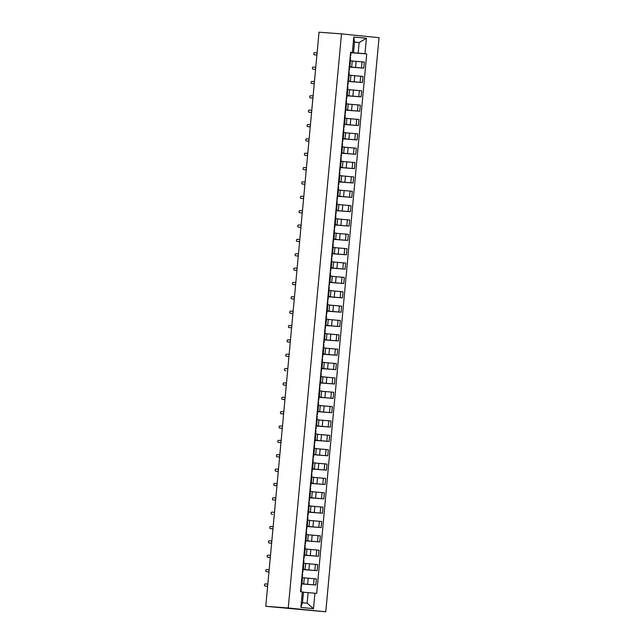 <?xml version="1.0" encoding="UTF-8"?>
<svg xmlns="http://www.w3.org/2000/svg" width="644" height="644" viewBox="0 0 644 644"><rect width="100%" height="100%" fill="white"/><g stroke="black" fill="none" stroke-linecap="round" stroke-linejoin="round"><path stroke-width="0.97" d="M265.771 606.302L325.775 611.8L379.034 37.698L341.505 33.874L288.254 607.976L265.771 606.302L319.022 32.2L341.505 33.874M325.775 611.8L288.254 607.976M301.722 583.794L315.802 585.002L316.365 578.924L304.29 577.869M303.743 583.802L304.306 577.724L302.519 577.515L301.956 583.593L303.743 583.802L301.312 583.593M301.956 583.593L301.312 583.528M301.706 583.947L315.802 585.002M302.519 577.515L301.875 577.451M303.05 569.441L317.138 570.648L317.701 564.571L305.618 563.516M302.648 569.167L305.071 569.441L303.058 569.312M303.034 569.594L317.138 570.648M305.071 569.441L305.634 563.371L303.211 563.098M304.379 555.08L318.466 556.287L319.03 550.209L306.955 549.155M303.976 554.814L306.407 555.088L304.395 554.951M304.371 555.233L318.466 556.287M306.407 555.088L306.971 549.01L304.54 548.736L304.966 548.769L305.272 545.46L304.853 545.404M305.715 540.727L319.802 541.934L320.366 535.856L308.283 534.802M305.312 540.453L307.735 540.727L305.304 540.525M305.699 540.88L319.802 541.934M307.735 540.727L308.299 534.657L305.876 534.383M307.043 526.365L321.131 527.573L321.694 521.503L309.619 520.441M306.641 526.1L309.064 526.373L306.633 526.164M307.035 526.526L321.131 527.573M309.064 526.373L309.627 520.296L307.204 520.022M308.379 512.012L322.467 513.22L323.03 507.142L310.947 506.087M307.977 511.739L310.4 512.012L308.387 511.883M308.363 512.165L322.467 513.22M310.4 512.012L310.963 505.943L308.54 505.669L308.959 505.701L309.273 502.384L308.846 502.328M309.708 497.651L323.795 498.859L324.359 492.789L312.284 491.726M309.305 497.385L311.728 497.659L309.724 497.522M309.692 497.812L323.795 498.859M311.728 497.659L312.292 491.581L309.869 491.308L310.295 491.348L310.601 488.031L310.183 487.975M311.044 483.298L325.123 484.505L325.687 478.428L313.612 477.373M310.641 483.024L313.065 483.298L310.633 483.097M311.028 483.451L325.123 484.505M313.065 483.298L313.628 477.228L311.205 476.954M312.372 468.937L326.46 470.144L327.023 464.074L314.948 463.012M311.97 468.671L314.393 468.945L311.962 468.743M312.356 469.098L326.46 470.144M314.393 468.945L314.956 462.867L312.533 462.593L312.96 462.634L313.266 459.317L312.847 459.261M313.709 454.584L327.788 455.791L328.351 449.713L316.276 448.659M313.306 454.31L315.729 454.584L313.717 454.455M313.692 454.736L327.788 455.791M315.729 454.584L316.293 448.514L313.87 448.24L314.288 448.272L314.594 444.956L314.175 444.899M315.037 440.222L329.124 441.43L329.688 435.36L317.613 434.298M314.634 439.957L317.057 440.23L314.626 440.029M315.021 440.383L329.124 441.43M317.057 440.23L317.621 434.153L315.198 433.879M316.365 425.869L330.453 427.077L331.016 420.999L318.941 419.944M315.963 425.595L318.394 425.869L315.963 425.668M316.357 426.022L330.453 427.077M318.394 425.869L318.957 419.799L316.526 419.526M317.701 411.508L331.789 412.715L332.352 406.646L320.269 405.583M317.299 411.242L319.722 411.516L317.709 411.379M317.685 411.669L331.789 412.715M319.722 411.516L320.285 405.438L317.862 405.165L318.289 405.205L318.595 401.888L318.168 401.832M319.03 397.155L333.117 398.362L333.681 392.285L321.606 391.23M318.627 396.881L321.058 397.155L318.627 396.954M319.022 397.308L333.117 398.362M321.058 397.155L321.622 391.085L319.191 390.811M320.366 382.794L334.453 384.001L335.017 377.931L322.934 376.869M319.963 382.528L322.386 382.802L319.955 382.6M320.35 382.955L334.453 384.001M322.386 382.802L322.95 376.724L320.527 376.45M321.694 368.44L335.782 369.648L336.345 363.57L324.27 362.516M321.292 368.167L323.715 368.44L321.71 368.312M321.678 368.593L335.782 369.648M323.715 368.44L324.278 362.371L321.855 362.097L322.282 362.129L322.588 358.821L322.169 358.764M323.03 354.079L337.11 355.287L337.673 349.217L325.598 348.154M322.628 353.814L325.051 354.087L322.62 353.886M323.014 354.24L337.11 355.287M325.051 354.087L325.614 348.01L323.191 347.736L323.61 347.776L323.924 344.459L323.497 344.403M324.359 339.726L338.446 340.934L339.01 334.856L326.935 333.801M323.956 339.452L326.379 339.726L323.948 339.525M324.343 339.879L338.446 340.934M326.379 339.726L326.943 333.656L324.52 333.383M325.695 325.365L339.774 326.572L340.338 320.503L328.263 319.44M325.292 325.099L327.716 325.373L325.703 325.244M325.679 325.526L339.774 326.572M327.716 325.373L328.279 319.295L325.856 319.022L326.275 319.062L326.589 315.745L326.162 315.689M327.023 311.012L341.111 312.219L341.674 306.142L329.599 305.087M326.621 310.738L329.044 311.02L327.039 310.883M327.007 311.165L341.111 312.219M329.044 311.02L329.607 304.942L327.184 304.668L327.611 304.701L327.917 301.392L327.49 301.336M328.36 296.651L342.439 297.858L343.002 291.788L330.927 290.726M327.949 296.385L330.38 296.659L327.949 296.457M328.343 296.812L342.439 297.858M330.38 296.659L330.944 290.581L328.512 290.307M329.688 282.297L343.775 283.505L344.339 277.427L332.256 276.373M329.285 282.024L331.708 282.305L329.277 282.096M329.672 282.45L343.775 283.505M331.708 282.305L332.272 276.228L329.849 275.954M331.016 267.936L345.103 269.144L345.667 263.074L333.592 262.011M330.613 267.671L333.045 267.944L331.032 267.815M331.008 268.097L345.103 269.144M333.045 267.944L333.608 261.867L331.177 261.593L331.604 261.633L331.91 258.316L331.491 258.26M332.352 253.583L346.44 254.791L347.003 248.713L334.92 247.658M331.95 253.309L334.373 253.591L332.36 253.454M332.336 253.736L346.44 254.791M334.373 253.591L334.936 247.513L332.513 247.24M333.681 239.222L347.768 240.429L348.332 234.36L336.257 233.297M333.278 238.956L335.701 239.23L333.27 239.029M333.673 239.383L347.768 240.429M335.701 239.23L336.265 233.16L333.842 232.878M335.017 224.869L349.104 226.076L349.668 219.998L337.585 218.944M334.614 224.595L337.037 224.877L335.025 224.74M335.001 225.022L349.104 226.076M337.037 224.877L337.601 218.799L335.178 218.525L335.596 218.558L335.91 215.249L335.484 215.193M336.345 210.508L350.433 211.715L350.996 205.645L338.921 204.583M335.943 210.242L338.366 210.516L335.935 210.314M336.329 210.668L350.433 211.715M338.366 210.516L338.929 204.446L336.506 204.164L336.933 204.204L337.239 200.888L336.82 200.831M337.681 196.154L351.761 197.362L352.324 191.284L340.249 190.23M337.279 195.881L339.702 196.162L337.271 195.953M337.665 196.307L351.761 197.362M339.702 196.162L340.265 190.085L337.842 189.811M339.01 181.793L353.097 183.001L353.661 176.931L341.586 175.868M338.607 181.528L341.03 181.801L339.026 181.672M338.994 181.954L353.097 183.001M341.03 181.801L341.594 175.732L339.171 175.45L339.597 175.49L339.903 172.173L339.477 172.117M340.346 167.44L354.425 168.648L354.989 162.57L342.914 161.515M339.943 167.166L342.367 167.448L340.354 167.311M340.33 167.593L354.425 168.648M342.367 167.448L342.93 161.37L340.507 161.097L340.926 161.129L341.231 157.82L340.813 157.764M341.674 153.079L355.762 154.286L356.325 148.217L344.242 147.154M341.272 152.813L343.695 153.087L341.264 152.886M341.658 153.24L355.762 154.286M343.695 153.087L344.258 147.017L341.835 146.735M343.002 138.726L357.09 139.933L357.653 133.855L345.578 132.801M342.6 138.452L345.031 138.734L342.6 138.524M342.994 138.879L357.09 139.933M345.031 138.734L345.595 132.656L343.163 132.382M344.339 124.364L358.426 125.572L358.99 119.502L346.907 118.44M343.936 124.099L346.359 124.373L344.347 124.244M344.323 124.525L358.426 125.572M346.359 124.373L346.923 118.303L344.5 118.021L344.926 118.061L345.232 114.745L344.806 114.688M345.667 110.011L359.755 111.219L360.318 105.141L348.243 104.087M345.264 109.738L347.696 110.019L345.256 109.81M345.659 110.164L359.755 111.219M347.696 110.019L348.251 103.942L345.828 103.668M347.003 95.65L361.091 96.858L361.654 90.788L349.571 89.733M346.601 95.384L349.024 95.658L346.593 95.457M346.987 95.811L361.091 96.858M349.024 95.658L349.587 89.588L347.164 89.307M348.332 81.297L362.419 82.504L362.983 76.427L350.908 75.372M347.929 81.023L350.352 81.305L348.348 81.168M348.315 81.45L362.419 82.504M350.352 81.305L350.916 75.227L348.493 74.954L348.919 74.986L349.225 71.677L348.807 71.621M349.668 66.936L363.747 68.143L364.311 62.074L352.236 61.019M349.265 66.67L351.688 66.944L349.257 66.743M349.652 67.097L363.747 68.143M351.688 66.944L352.252 60.874L349.829 60.592L350.247 60.633L350.561 57.316L350.135 57.26M308.122 592.609L314.924 593.229L313.491 608.693L300.877 607.405L302.318 591.941L303.469 592.134L302.487 602.72L307.14 603.195L308.122 592.609L303.461 592.263M354.49 42.182L359.151 42.536L354.498 42.061L353.516 52.639L350.602 52.269L300.555 591.764L302.318 591.941M352.365 52.446L353.798 36.99L366.404 38.27L364.971 53.734L358.169 53.114L359.151 42.536L366.404 38.27M314.924 593.229L316.687 593.406L366.734 53.911L364.971 53.734M350.996 52.583L358.169 53.114M353.516 52.639L350.586 52.381M350.98 52.736L366.734 53.911M313.491 608.693L307.14 603.195M300.877 607.405L302.487 602.72M354.498 42.061L353.798 36.99M300.998 586.95L301.424 586.966L300.998 586.909M301.642 583.649L301.424 586.966M267.63 586.233L265.948 586.104A1.063 0.612 95.8 0 1 265.94 586.104A1.063 0.612 95.8 0 1 265.932 586.104L264.974 586.008A1.063 0.612 -84.2 0 0 264.974 586.008L267.63 586.209M267.832 584.092L265.175 583.891A1.063 0.612 -84.2 0 0 264.459 584.897A1.063 0.612 -84.2 0 0 264.966 586.008L265.94 586.104M302.326 572.596L302.752 572.613L302.334 572.548M268.959 571.88L267.284 571.751A1.063 0.612 95.8 0 1 267.276 571.751A1.063 0.612 95.8 0 1 267.26 571.751L266.294 571.655A1.063 0.612 -84.2 0 0 266.31 571.655L268.967 571.848M269.16 569.731L266.503 569.538A1.063 0.612 -84.2 0 0 265.795 570.536A1.063 0.612 -84.2 0 0 266.294 571.655L267.284 571.751M303.662 558.235L304.089 558.251L303.662 558.195M270.295 557.519L268.612 557.398A1.063 0.612 95.8 0 1 268.604 557.39A1.063 0.612 95.8 0 1 268.596 557.39L267.63 557.293A1.063 0.612 -84.2 0 0 267.638 557.293L270.295 557.495M270.488 555.378L267.832 555.176A1.063 0.612 -84.2 0 0 267.123 556.183A1.063 0.612 -84.2 0 0 267.63 557.293L268.612 557.398M304.99 543.882L305.417 543.898L304.998 543.842M305.642 540.582L305.417 543.898M271.623 543.166L269.949 543.037A1.063 0.612 95.8 0 1 269.941 543.037A1.063 0.612 95.8 0 1 269.925 543.037M271.824 541.016L269.168 540.823A1.063 0.612 -84.2 0 0 268.459 541.821A1.063 0.612 -84.2 0 0 268.959 542.94A1.063 0.612 -84.2 0 0 268.975 542.94L271.623 543.134M306.327 529.521L306.753 529.537L306.327 529.481M306.971 526.22L306.753 529.537M272.959 528.804L271.277 528.684A1.063 0.612 95.8 0 1 271.269 528.676A1.063 0.612 95.8 0 1 271.261 528.676M273.153 526.663L270.496 526.462A1.063 0.612 -84.2 0 0 269.788 527.468A1.063 0.612 -84.2 0 0 270.295 528.579A1.063 0.612 -84.2 0 0 270.303 528.579L272.959 528.78M307.655 515.168L308.082 515.184L307.663 515.128M274.489 512.302L271.832 512.109A1.063 0.612 -84.2 0 0 271.124 513.115A1.063 0.612 -84.2 0 0 271.623 514.226A1.063 0.612 -84.2 0 0 271.631 514.226L272.613 514.323A1.063 0.612 95.8 0 1 272.597 514.323A1.063 0.612 95.8 0 1 272.589 514.323M308.991 500.807L309.418 500.823L308.991 500.766M275.624 500.09L273.942 499.969A1.063 0.612 95.8 0 1 273.933 499.961A1.063 0.612 95.8 0 1 273.925 499.961L272.959 499.865A1.063 0.612 -84.2 0 0 272.967 499.865L275.624 500.066M275.817 497.949L273.161 497.748A1.063 0.612 -84.2 0 0 272.452 498.754A1.063 0.612 -84.2 0 0 272.959 499.865L273.942 499.969M310.319 486.453L310.746 486.47L310.328 486.413M310.963 483.153L310.746 486.47M276.952 485.737L275.278 485.608A1.063 0.612 95.8 0 1 275.262 485.608A1.063 0.612 95.8 0 1 275.254 485.608L274.296 485.512A1.063 0.612 -84.2 0 0 274.296 485.512L276.952 485.705M277.153 483.588L274.497 483.394A1.063 0.612 -84.2 0 0 273.781 484.401A1.063 0.612 -84.2 0 0 274.288 485.512L275.262 485.608M311.656 472.092L312.082 472.108L311.656 472.052M312.3 468.8L312.082 472.108M278.28 471.376L276.606 471.255A1.063 0.612 95.8 0 1 276.598 471.247A1.063 0.612 95.8 0 1 276.59 471.247L275.632 471.15A1.063 0.612 -84.2 0 0 275.632 471.15L278.288 471.352M278.482 469.235L275.825 469.033A1.063 0.612 -84.2 0 0 275.117 470.04A1.063 0.612 -84.2 0 0 275.624 471.15L276.598 471.247M312.984 457.739L313.411 457.755L312.992 457.699M279.617 457.023L277.934 456.894A1.063 0.612 95.8 0 1 277.926 456.894A1.063 0.612 95.8 0 1 277.918 456.894L276.96 456.797A1.063 0.612 -84.2 0 0 276.96 456.797L279.617 456.99M279.818 454.873L277.162 454.68A1.063 0.612 -84.2 0 0 276.445 455.686A1.063 0.612 -84.2 0 0 276.952 456.797L277.926 456.894M314.32 443.378L314.739 443.394L314.32 443.338M314.964 440.085L314.739 443.394M280.945 442.661L279.271 442.541A1.063 0.612 95.8 0 1 279.263 442.533A1.063 0.612 95.8 0 1 279.246 442.533L278.297 442.436A1.063 0.612 -84.2 0 0 278.297 442.436L280.953 442.637M281.146 440.52L278.49 440.319A1.063 0.612 -84.2 0 0 277.781 441.325A1.063 0.612 -84.2 0 0 278.28 442.436L279.263 442.533M315.649 429.025L316.075 429.041L315.649 428.985M316.293 425.724L316.075 429.041M282.281 428.308L280.599 428.18A1.063 0.612 95.8 0 1 280.591 428.18A1.063 0.612 95.8 0 1 280.583 428.18L279.625 428.083A1.063 0.612 -84.2 0 0 279.625 428.083L282.281 428.276M282.474 426.159L279.818 425.966A1.063 0.612 -84.2 0 0 279.11 426.972A1.063 0.612 -84.2 0 0 279.617 428.083L280.591 428.18M316.977 414.664L317.403 414.68L316.985 414.623M283.61 413.947L281.935 413.826A1.063 0.612 95.8 0 1 281.927 413.826A1.063 0.612 95.8 0 1 281.911 413.818L280.945 413.722A1.063 0.612 -84.2 0 0 280.961 413.722L283.618 413.923M283.811 411.806L281.154 411.605A1.063 0.612 -84.2 0 0 280.446 412.611A1.063 0.612 -84.2 0 0 280.945 413.722L281.935 413.826M318.313 400.31L318.74 400.327L318.313 400.27M318.957 397.01L318.74 400.327M284.946 399.594L283.263 399.465A1.063 0.612 95.8 0 1 283.255 399.465A1.063 0.612 95.8 0 1 283.247 399.465L282.281 399.369A1.063 0.612 -84.2 0 0 282.289 399.369L284.946 399.562M285.139 397.445L282.483 397.251A1.063 0.612 -84.2 0 0 281.774 398.258A1.063 0.612 -84.2 0 0 282.281 399.369L283.263 399.465M319.641 385.949L320.068 385.965L319.649 385.909M320.293 382.657L320.068 385.965M286.274 385.233L284.6 385.112A1.063 0.612 95.8 0 1 284.584 385.112A1.063 0.612 95.8 0 1 284.576 385.104L283.61 385.007A1.063 0.612 -84.2 0 0 283.618 385.007L286.274 385.209M286.475 383.091L283.819 382.89A1.063 0.612 -84.2 0 0 283.11 383.896A1.063 0.612 -84.2 0 0 283.61 385.007L284.6 385.112M320.978 371.596L321.404 371.612L320.978 371.556M287.804 368.73L285.147 368.537A1.063 0.612 -84.2 0 0 284.439 369.543A1.063 0.612 -84.2 0 0 284.946 370.654A1.063 0.612 -84.2 0 0 284.954 370.654L285.928 370.751A1.063 0.612 95.8 0 1 285.92 370.751A1.063 0.612 95.8 0 1 285.912 370.751M322.306 357.235L322.733 357.251L322.314 357.195M322.95 353.942L322.733 357.251M288.939 356.518L287.264 356.398A1.063 0.612 95.8 0 1 287.248 356.398A1.063 0.612 95.8 0 1 287.24 356.39M289.14 354.377L286.483 354.176A1.063 0.612 -84.2 0 0 285.775 355.182A1.063 0.612 -84.2 0 0 286.274 356.293A1.063 0.612 -84.2 0 0 286.282 356.293L288.939 356.494M323.642 342.882L324.069 342.898L323.642 342.841M324.286 339.581L324.069 342.898M290.267 342.165L288.593 342.036A1.063 0.612 95.8 0 1 288.584 342.036A1.063 0.612 95.8 0 1 288.576 342.036L287.618 341.94A1.063 0.612 -84.2 0 0 287.618 341.94L290.275 342.133M290.468 340.016L287.812 339.823A1.063 0.612 -84.2 0 0 287.103 340.829A1.063 0.612 -84.2 0 0 287.61 341.94L288.584 342.036M324.97 328.521L325.397 328.537L324.978 328.48M291.603 327.804L289.921 327.683A1.063 0.612 95.8 0 1 289.913 327.683A1.063 0.612 95.8 0 1 289.905 327.675L288.947 327.579A1.063 0.612 -84.2 0 0 288.947 327.579L291.603 327.78M291.804 325.663L289.148 325.462A1.063 0.612 -84.2 0 0 288.432 326.468A1.063 0.612 -84.2 0 0 288.939 327.579L289.913 327.683M326.307 314.167L326.733 314.183L326.307 314.127M292.931 313.451L291.257 313.322A1.063 0.612 95.8 0 1 291.249 313.322A1.063 0.612 95.8 0 1 291.241 313.322L290.283 313.226A1.063 0.612 -84.2 0 0 290.283 313.226L292.94 313.419M293.133 311.31L290.476 311.108A1.063 0.612 -84.2 0 0 289.768 312.115A1.063 0.612 -84.2 0 0 290.275 313.226L291.249 313.322M327.635 299.806L328.062 299.822L327.635 299.766M328.279 296.514L328.062 299.822M294.268 299.09L292.585 298.969A1.063 0.612 95.8 0 1 292.577 298.969A1.063 0.612 95.8 0 1 292.569 298.961L291.611 298.864A1.063 0.612 -84.2 0 0 291.611 298.864L294.268 299.066M294.461 296.948L291.812 296.747A1.063 0.612 -84.2 0 0 291.096 297.753A1.063 0.612 -84.2 0 0 291.603 298.864L292.577 298.969M328.963 285.453L329.39 285.469L328.971 285.413M329.615 282.153L329.39 285.469M295.596 284.737L293.922 284.608A1.063 0.612 95.8 0 1 293.914 284.608A1.063 0.612 95.8 0 1 293.897 284.608L292.948 284.511A1.063 0.612 -84.2 0 0 292.948 284.511L295.604 284.704M295.797 282.595L293.141 282.394A1.063 0.612 -84.2 0 0 292.432 283.4A1.063 0.612 -84.2 0 0 292.931 284.511L293.914 284.608M330.3 271.092L330.726 271.108L330.3 271.052M296.932 270.375L295.25 270.255A1.063 0.612 95.8 0 1 295.242 270.255A1.063 0.612 95.8 0 1 295.234 270.255L294.276 270.15A1.063 0.612 -84.2 0 0 294.276 270.15L296.932 270.351M297.126 268.234L294.469 268.033A1.063 0.612 -84.2 0 0 293.761 269.039A1.063 0.612 -84.2 0 0 294.268 270.15L295.242 270.255M331.628 256.739L332.054 256.755L331.636 256.698M298.261 256.022L296.586 255.893A1.063 0.612 95.8 0 1 296.578 255.893A1.063 0.612 95.8 0 1 296.562 255.893L295.596 255.797A1.063 0.612 -84.2 0 0 295.604 255.797L298.261 255.998M298.462 253.881L295.805 253.68A1.063 0.612 -84.2 0 0 295.097 254.686A1.063 0.612 -84.2 0 0 295.596 255.797L296.586 255.893M332.964 242.377L333.391 242.394L332.964 242.337M333.608 239.085L333.391 242.394M299.597 241.661L297.914 241.54A1.063 0.612 95.8 0 1 297.906 241.54A1.063 0.612 95.8 0 1 297.898 241.54L296.932 241.436A1.063 0.612 -84.2 0 0 296.94 241.436L299.597 241.637M299.79 239.52L297.134 239.318A1.063 0.612 -84.2 0 0 296.425 240.325A1.063 0.612 -84.2 0 0 296.932 241.436L297.914 241.54M334.292 228.024L334.719 228.04L334.3 227.984M300.925 227.308L299.251 227.179A1.063 0.612 95.8 0 1 299.235 227.179A1.063 0.612 95.8 0 1 299.227 227.179L298.261 227.082A1.063 0.612 -84.2 0 0 298.269 227.082L300.925 227.284M301.126 225.167L298.47 224.965A1.063 0.612 -84.2 0 0 297.761 225.972A1.063 0.612 -84.2 0 0 298.261 227.082L299.251 227.179M335.629 213.663L336.055 213.679L335.629 213.623M336.273 210.371L336.055 213.679M302.253 212.947L300.579 212.826A1.063 0.612 95.8 0 1 300.571 212.826A1.063 0.612 95.8 0 1 300.563 212.826M302.455 210.805L299.798 210.604A1.063 0.612 -84.2 0 0 299.09 211.61A1.063 0.612 -84.2 0 0 299.597 212.721A1.063 0.612 -84.2 0 0 299.605 212.721L302.261 212.923M336.957 199.31L337.384 199.326L336.965 199.27M337.601 196.009L337.384 199.326M303.59 198.594L301.907 198.465A1.063 0.612 95.8 0 1 301.899 198.465A1.063 0.612 95.8 0 1 301.891 198.465M303.791 196.452L301.134 196.251A1.063 0.612 -84.2 0 0 300.418 197.257A1.063 0.612 -84.2 0 0 300.925 198.368A1.063 0.612 -84.2 0 0 300.933 198.368L303.59 198.569M338.293 184.949L338.72 184.965L338.293 184.909M304.918 184.232L303.243 184.112A1.063 0.612 95.8 0 1 303.235 184.112A1.063 0.612 95.8 0 1 303.227 184.112L302.269 184.007A1.063 0.612 -84.2 0 0 302.269 184.007L304.926 184.208M305.119 182.091L302.463 181.898A1.063 0.612 -84.2 0 0 301.754 182.896A1.063 0.612 -84.2 0 0 302.261 184.007L303.235 184.112M339.621 170.596L340.048 170.612L339.63 170.555M306.254 169.879L304.572 169.75A1.063 0.612 95.8 0 1 304.564 169.75A1.063 0.612 95.8 0 1 304.556 169.75L303.598 169.654A1.063 0.612 -84.2 0 0 303.598 169.654L306.254 169.855M306.455 167.738L303.799 167.537A1.063 0.612 -84.2 0 0 303.083 168.543A1.063 0.612 -84.2 0 0 303.59 169.654L304.564 169.75M340.958 156.234L341.376 156.251L340.958 156.194M341.602 152.942L341.376 156.251M307.582 155.518L305.908 155.397A1.063 0.612 95.8 0 1 305.9 155.397A1.063 0.612 95.8 0 1 305.884 155.397L304.934 155.293A1.063 0.612 -84.2 0 0 304.934 155.293L307.591 155.494M307.784 153.377L305.127 153.183A1.063 0.612 -84.2 0 0 304.419 154.182A1.063 0.612 -84.2 0 0 304.918 155.293L305.9 155.397M342.286 141.881L342.713 141.897L342.286 141.841M342.93 138.581L342.713 141.897M308.919 141.165L307.236 141.036A1.063 0.612 95.8 0 1 307.228 141.036A1.063 0.612 95.8 0 1 307.22 141.036L306.262 140.939A1.063 0.612 -84.2 0 0 306.262 140.939L308.919 141.141M309.112 139.024L306.455 138.822A1.063 0.612 -84.2 0 0 305.747 139.828A1.063 0.612 -84.2 0 0 306.254 140.939L307.228 141.036M343.614 127.52L344.041 127.536L343.622 127.48M310.247 126.804L308.573 126.683A1.063 0.612 95.8 0 1 308.565 126.683A1.063 0.612 95.8 0 1 308.548 126.683L307.599 126.586A1.063 0.612 -84.2 0 0 307.599 126.586L310.247 126.779M310.448 124.662L307.792 124.469A1.063 0.612 -84.2 0 0 307.083 125.467A1.063 0.612 -84.2 0 0 307.582 126.578L308.565 126.683M344.951 113.167L345.377 113.183L344.951 113.127M345.595 109.866L345.377 113.183M311.583 112.45L309.901 112.322A1.063 0.612 95.8 0 1 309.893 112.322A1.063 0.612 95.8 0 1 309.885 112.322L308.927 112.225A1.063 0.612 -84.2 0 0 308.927 112.225L311.583 112.426M311.777 110.309L309.12 110.108A1.063 0.612 -84.2 0 0 308.412 111.114A1.063 0.612 -84.2 0 0 308.919 112.225L309.893 112.322M346.279 98.806L346.705 98.822L346.287 98.765M346.931 95.513L346.705 98.822M312.912 98.089L311.237 97.969A1.063 0.612 95.8 0 1 311.221 97.969A1.063 0.612 95.8 0 1 311.213 97.969L310.247 97.864A1.063 0.612 -84.2 0 0 310.255 97.872L312.912 98.065M313.113 95.948L310.456 95.755A1.063 0.612 -84.2 0 0 309.748 96.753A1.063 0.612 -84.2 0 0 310.247 97.864M347.615 84.453L348.042 84.469L347.615 84.412M314.248 83.736L312.565 83.607A1.063 0.612 95.8 0 1 312.557 83.607A1.063 0.612 95.8 0 1 312.549 83.607L311.583 83.511A1.063 0.612 -84.2 0 0 311.591 83.511L314.248 83.712M314.441 81.595L311.785 81.394A1.063 0.612 -84.2 0 0 311.076 82.4A1.063 0.612 -84.2 0 0 311.583 83.511L312.565 83.607M348.943 70.091L349.37 70.107L348.951 70.051M349.587 66.799L349.37 70.107M315.576 69.375L313.902 69.254A1.063 0.612 95.8 0 1 313.886 69.254A1.063 0.612 95.8 0 1 313.878 69.254L312.912 69.15A1.063 0.612 -84.2 0 0 312.92 69.158L315.576 69.351M315.777 67.234L313.121 67.04A1.063 0.612 -84.2 0 0 312.412 68.039A1.063 0.612 -84.2 0 0 312.912 69.15L313.902 69.254M350.28 55.738L350.706 55.754L350.28 55.698M350.924 52.438L350.706 55.754M316.904 55.022L315.23 54.893A1.063 0.612 95.8 0 1 315.222 54.893A1.063 0.612 95.8 0 1 315.214 54.893M317.106 52.88L314.449 52.679A1.063 0.612 -84.2 0 0 313.741 53.685A1.063 0.612 -84.2 0 0 314.248 54.796A1.063 0.612 -84.2 0 0 314.256 54.796L316.912 54.998M356.124 61.309L355.56 67.379M354.788 75.662L354.224 81.74M353.459 90.015L352.896 96.093M352.123 104.376L351.56 110.454M350.795 118.729L350.231 124.807M349.467 133.091L348.903 139.168M348.13 147.444L347.567 153.522M346.802 161.805L346.239 167.875M345.466 176.158L344.902 182.236M344.138 190.519L343.574 196.589M342.801 204.873L342.238 210.95M341.473 219.234L340.909 225.303M340.137 233.587L339.573 239.665M338.808 247.948L338.245 254.018M337.48 262.301L336.917 268.379M336.144 276.662L335.58 282.732M334.816 291.016L334.252 297.093M333.479 305.377L332.916 311.446M332.151 319.73L331.588 325.808M330.815 334.091L330.251 340.161M329.487 348.444L328.923 354.522M328.15 362.805L327.587 368.875M326.822 377.159L326.258 383.236M325.486 391.52L324.922 397.589M324.157 405.873L323.594 411.951M322.829 420.234L322.266 426.304M321.493 434.587L320.929 440.665M320.165 448.949L319.601 455.018M318.828 463.302L318.265 469.379M317.5 477.663L316.937 483.733M316.164 492.016L315.6 498.094M314.836 506.377L314.272 512.447M313.499 520.73L312.936 526.808M312.171 535.092L311.607 541.161M310.843 549.445L310.279 555.522M309.506 563.806L308.943 569.876M308.178 578.159L307.615 584.237M349.137 75.018L348.573 81.096M347.8 89.379L347.237 95.449M346.472 103.732L345.909 109.81M345.144 118.093L344.58 124.163M343.807 132.447L343.244 138.524M342.479 146.8L341.916 152.878M341.143 161.161L340.579 167.239M339.815 175.514L339.251 181.592M338.478 189.875L337.915 195.953M337.15 204.228L336.587 210.306M335.814 218.59L335.25 224.659M334.486 232.943L333.922 239.021M333.157 247.304L332.594 253.374M331.821 261.657L331.257 267.735M330.493 276.018L329.929 282.088M329.156 290.372L328.593 296.449M327.828 304.733L327.265 310.802M326.492 319.086L325.928 325.164M325.164 333.447L324.6 339.517M323.827 347.8L323.264 353.878M322.499 362.161L321.936 368.231M321.163 376.515L320.599 382.592M319.835 390.876L319.271 396.946M318.506 405.229L317.943 411.307M317.17 419.59L316.607 425.66M315.842 433.943L315.278 440.021M314.505 448.305L313.942 454.374M313.177 462.658L312.614 468.735M311.841 477.019L311.277 483.089M310.513 491.372L309.949 497.45M309.176 505.733L308.613 511.803M307.848 520.086L307.285 526.164M306.52 534.448L305.956 540.517M305.184 548.801L304.62 554.878M303.855 563.162L303.292 569.232M350.465 60.665L349.901 66.735M360.696 76.193L360.133 82.271M359.36 90.554L358.797 96.624M358.032 104.908L357.468 110.985M356.696 119.269L356.132 125.338M355.367 133.622L354.804 139.7M354.031 147.983L353.467 154.053M352.703 162.336L352.139 168.414M351.374 176.698L350.811 182.767M350.038 191.051L349.475 197.128M348.71 205.412L348.146 211.482M347.374 219.765L346.81 225.843M346.045 234.126L345.482 240.196M344.709 248.479L344.146 254.557M343.381 262.841L342.817 268.91M342.045 277.194L341.481 283.271M340.716 291.555L340.153 297.625M339.38 305.908L338.816 311.986M338.052 320.269L337.488 326.339M336.723 334.622L336.16 340.7M335.387 348.984L334.824 355.053M334.059 363.337L333.495 369.415M332.723 377.698L332.159 383.768M331.394 392.051L330.831 398.129M330.058 406.412L329.495 412.482M328.73 420.765L328.166 426.843M327.394 435.127L326.83 441.196M326.065 449.48L325.502 455.558M324.737 463.841L324.173 469.911M323.401 478.194L322.837 484.272M322.072 492.555L321.509 498.625M320.736 506.909L320.173 512.986M319.408 521.27L318.844 527.339M318.072 535.623L317.508 541.701M316.743 549.984L316.18 556.054M315.407 564.337L314.844 570.415M314.079 578.69L313.515 584.768M362.025 61.84L361.461 67.91M310.255 97.872L311.237 97.969M300.973 591.804L301.279 588.527M302.752 572.613L303.066 569.296M302.302 577.483L302.608 574.174M304.089 558.251L304.395 554.935M303.638 563.13L303.944 559.813M306.303 534.415L306.608 531.099M308.082 515.184L308.387 511.867M307.631 520.054L307.937 516.746M309.418 500.823L309.724 497.506M311.624 476.987L311.938 473.67M313.411 457.755L313.717 454.439M315.624 433.919L315.93 430.603M317.403 414.68L317.717 411.371M316.953 419.558L317.259 416.241M319.617 390.844L319.923 387.535M321.404 371.612L321.71 368.296M320.954 376.49L321.259 373.174M325.397 328.537L325.703 325.228M324.946 333.415L325.252 330.106M326.733 314.183L327.039 310.867M328.939 290.347L329.245 287.031M330.726 271.108L331.032 267.799M330.275 275.986L330.581 272.678M332.054 256.755L332.368 253.438M332.94 247.272L333.246 243.963M334.719 228.04L335.025 224.724M334.268 232.919L334.574 229.602M338.72 184.965L339.026 181.656M338.261 189.843L338.575 186.535M340.048 170.612L340.354 167.295M342.262 146.776L342.568 143.459M344.041 127.536L344.355 124.228M343.59 132.414L343.896 129.106M346.255 103.7L346.561 100.392M348.042 84.469L348.348 81.152M347.591 89.347L347.897 86.03"/></g></svg>
